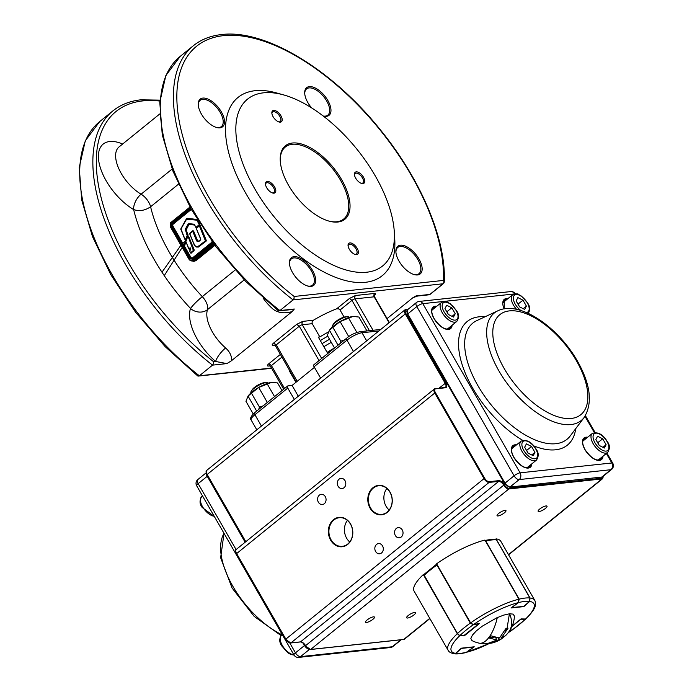 <?xml version="1.0" encoding="UTF-8"?>
<svg xmlns="http://www.w3.org/2000/svg" width="692" height="692" viewBox="0 0 692 692"><rect width="100%" height="100%" fill="white"/><g stroke="black" fill="none" stroke-linecap="round" stroke-linejoin="round"><path stroke-width="1.04" d="M329.401 330.205L340.083 321.555C334.963 324.617 331.407 327.498 329.418 330.214A15.838 4.204 150.1 0 0 329.383 330.257L327.325 335.438L334.556 348.015M329.418 330.214L338.033 345.196M340.101 343.526L340.801 341.156L344.434 340.014M332.861 327.333L340.801 341.156M340.092 321.572L353.128 316.417A15.838 4.204 150.1 0 0 340.092 321.572L348.759 336.649M348.673 318.156L356.605 331.952M353.128 316.417L353.534 316.382A15.838 4.204 150.1 0 0 353.128 316.417L358.932 317.048L366.872 330.845M332.368 327.039L332.281 326.883A9.731 2.586 -29.9 0 1 332.688 325.231L333.812 323.562A7.673 2.033 -29.9 0 1 335.966 321.399A7.673 2.033 -29.9 0 1 345.498 316.841L347.505 316.702A9.731 2.586 -29.9 0 1 349.149 317.187L349.235 317.334M332.688 325.231A9.731 2.586 -29.9 0 1 335.412 322.489A9.731 2.586 -29.9 0 1 347.505 316.702M258.721 387.459L271.757 382.313A15.838 4.204 150.1 0 0 258.721 387.459C253.592 390.513 250.037 393.393 248.047 396.101A15.838 4.204 150.1 0 0 248.013 396.153L245.954 401.334L253.237 413.989M258.73 409.422L259.431 407.043L251.49 393.229L248.03 396.092L256.671 411.091M259.431 407.043L263.081 405.901M251.49 393.229L258.713 387.442L267.346 402.45M267.302 384.043L274.534 396.62M271.757 382.313L272.146 382.278A15.838 4.204 150.1 0 0 271.757 382.313L277.561 382.944L281.973 390.599M250.997 392.926L250.911 392.771A9.731 2.586 -29.9 0 1 251.317 391.118L252.442 389.449A7.673 2.033 -29.9 0 1 254.595 387.286A7.673 2.033 -29.9 0 1 264.128 382.728L266.135 382.598A9.731 2.586 -29.9 0 1 267.778 383.074L267.865 383.23M251.317 391.118A9.731 2.586 -29.9 0 1 254.042 388.376A9.731 2.586 -29.9 0 1 266.135 382.598M446.833 329.193A12.197 6.072 51 0 0 447.906 328.631L456.781 321.443A12.197 6.072 -129 0 1 442.266 312.706A12.197 6.072 -129 0 1 441.427 302.49L432.552 309.679A12.197 6.072 51 0 0 431.782 310.604M446.695 305.258L451.824 307.845L455.224 313.753L453.485 317.074L448.355 314.488L444.956 308.58L446.695 305.258M446.798 311.789L451.824 307.845M448.451 314.54L446.894 311.841M452.032 316.339L455.224 313.753M511.492 449.229A12.197 6.072 -129 0 1 512.262 448.304L521.145 441.115A12.197 6.072 51 0 0 521.976 451.322A12.197 6.072 51 0 0 536.49 460.068L527.615 467.256A12.197 6.072 -129 0 1 526.551 467.818M533.203 455.699L534.942 452.378L531.543 446.47L526.404 443.883L524.666 447.205L528.065 453.113L533.203 455.699M531.741 454.964L534.942 452.378M528.16 453.165L526.612 450.457L531.543 446.47M502.954 302.949A12.197 6.072 -129 0 1 503.724 302.023L512.599 294.835A12.197 6.072 51 0 0 513.429 305.042A12.197 6.072 51 0 0 516.664 309.411M517.867 297.603L516.128 300.925L519.528 306.833L524.657 309.419L526.396 306.098L522.996 300.19L517.867 297.603M523.204 308.684L526.396 306.098M517.971 304.134L522.996 300.19M518.066 304.177L519.623 306.885M597.724 460.163A12.197 6.072 51 0 0 598.788 459.6L607.663 452.412A12.197 6.072 -129 0 1 593.148 443.667A12.197 6.072 -129 0 1 592.317 433.452L583.434 440.648A12.197 6.072 51 0 0 582.664 441.574M604.375 448.044L599.237 445.458L595.838 439.55L597.577 436.228L602.715 438.815L606.114 444.722L604.375 448.044M597.689 442.759L602.715 438.815M599.333 445.51L597.784 442.802M602.914 447.309L606.114 444.722M509.528 613.795A29.211 19.696 35.8 0 1 508.957 631.692A29.211 29.211 0 0 0 514.45 616.131L513.127 614.098L509.398 613.813L507.098 628.224L505.99 628.397L499.468 638.024L490.913 635.801L488.448 637.79L494.304 637.168M509.398 613.813L503.715 615.11L496.735 617.844L482.212 626.208L476.364 630.862L472.42 635.109L470.837 638.448L471.935 640.576A29.211 29.211 0 0 0 487.843 643.69M479.158 643.153A29.211 12.378 102.1 0 0 488.587 637.86L497.003 640.022L495.567 637.522M503.517 637.116L501.968 638.56L491.605 643.11L487.073 643.716L497.003 640.022M497.288 617.593A29.211 12.378 102.1 0 1 489.028 637.289L488.448 637.79M488.016 643.672L487.073 643.716M495.861 638.041L496.294 637.695M504.935 630.689L508.04 628.18L501.518 637.799L505.247 635.905A29.211 29.211 0 0 0 508.957 631.692M507.098 628.224L508.04 628.18M499.053 639.797L497.998 637.955M501.518 637.799L500.844 636.631M473.172 624.642L470.344 623.111L436.929 565.009L437.05 563.911M459.367 635.351L457.403 633.673L459.367 635.36M457.412 633.612L424.066 575M437.223 564.845L436.929 565.009A50.006 13.278 150.1 0 0 429.992 570.269A50.006 13.278 150.1 0 0 424.084 575.415L423.988 574.412L436.877 563.971M424.049 575.606L457.49 633.517L459.722 635.576L464.237 635.87L459.687 635.766A47.566 12.629 150.1 0 0 455.596 653.352L454.523 653.793C454.384 653.724 456.91 654.589 465.932 652.582L466.789 652.149M529.605 601.253L529.89 597.983L496.484 539.881L495.057 539.544M484.72 540.513L490.801 539.414L495.714 539.345L496.484 539.881A50.006 13.278 150.1 0 0 491.752 539.959A50.006 13.278 150.1 0 0 485.784 541.032L519.19 599.134L518.403 602.49M524.052 606.235L529.553 601.348L529.89 597.983A50.006 13.278 -29.9 0 0 525.159 598.061A50.006 13.278 -29.9 0 0 519.19 599.134L518.965 599.22M509.874 630.351L512.218 629.876A47.566 12.629 150.1 0 0 525.297 619.279L520.929 619.184L511.985 626.416M511.924 629.936L509.84 630.395M448.113 650.272L414.119 591.158A50.006 13.278 -29.9 0 1 423.305 574.576L457.3 633.699A50.006 13.278 -29.9 0 0 448.113 650.272C448.814 651.951 450.89 653.118 454.341 653.767L455.596 653.352L461.374 648.179L474.245 646.795L467.057 652.123A47.566 12.629 150.1 0 0 489.305 643.482M508.326 632.531A47.566 12.629 150.1 0 0 511.821 630.153L509.727 630.576M512.115 626.122L521.024 618.908L525.583 619.011A47.566 12.629 150.1 0 0 529.665 601.417L523.887 606.59L511.025 607.974L518.204 602.654A47.566 12.629 150.1 0 0 473.449 624.616L479.694 623.354L464.237 635.87M457.3 633.699L459.687 635.766M423.305 574.576L423.859 574.594M473.449 624.616L470.612 622.912A50.006 13.278 -29.9 0 1 518.948 599.194L484.954 540.071A50.006 13.278 -29.9 0 0 436.617 563.798L470.612 622.912M518.948 599.194L518.204 602.654M529.665 601.417L530.037 598A50.006 13.278 -29.9 0 1 534.804 600.422L500.809 541.3A50.006 13.278 -29.9 0 0 496.043 538.878L530.037 598M495.541 539.327L496.043 538.878M534.804 600.422C535.98 603.562 537.684 606.953 525.937 618.89L525.583 619.011M511.821 630.153L512.391 629.841M489.573 643.456L467.057 652.123M414.525 612.437A5.121 1.358 150.1 0 0 409.232 614.781A5.121 1.358 150.1 0 0 406.628 617.783A5.121 1.358 150.1 0 0 407.623 618.025A5.121 1.358 150.1 0 0 412.916 615.681A5.121 1.358 150.1 0 0 415.511 612.679A5.121 1.358 150.1 0 0 414.525 612.437M373.464 616.849A5.121 1.358 150.1 0 0 368.17 619.193A5.121 1.358 150.1 0 0 365.566 622.203A5.121 1.358 150.1 0 0 366.561 622.445A5.121 1.358 150.1 0 0 371.855 620.101A5.121 1.358 150.1 0 0 374.45 617.091A5.121 1.358 150.1 0 0 373.464 616.849M546.031 505.938A5.121 1.358 150.1 0 0 540.729 508.283A5.121 1.358 150.1 0 0 538.134 511.284A5.121 1.358 150.1 0 0 539.12 511.526A5.121 1.358 150.1 0 0 544.422 509.182A5.121 1.358 150.1 0 0 547.017 506.181A5.121 1.358 150.1 0 0 546.031 505.938M504.97 510.359A5.121 1.358 150.1 0 0 499.667 512.703A5.121 1.358 150.1 0 0 497.072 515.704A5.121 1.358 150.1 0 0 498.058 515.947A5.121 1.358 150.1 0 0 503.361 513.602A5.121 1.358 150.1 0 0 505.956 510.601A5.121 1.358 150.1 0 0 504.97 510.359M390.21 492.669L391.291 495.187M402.251 529.916A5.121 4.23 -96.1 0 0 398.246 527.615A5.121 4.23 -96.1 0 0 395.34 535.504A5.121 4.23 -96.1 0 0 399.345 537.805A5.121 4.23 -96.1 0 0 402.251 529.916M382.52 545.893A5.121 4.23 -96.1 0 0 378.524 543.592A5.121 4.23 -96.1 0 0 375.618 551.481A5.121 4.23 -96.1 0 0 379.614 553.782A5.121 4.23 -96.1 0 0 382.52 545.893M345.014 480.655A5.121 4.23 -96.1 0 0 341.009 478.362A5.121 4.23 -96.1 0 0 338.103 486.251A5.121 4.23 -96.1 0 0 342.108 488.543A5.121 4.23 -96.1 0 0 345.014 480.655M325.283 496.631A5.121 4.23 -96.1 0 0 321.287 494.33A5.121 4.23 -96.1 0 0 318.381 502.219A5.121 4.23 -96.1 0 0 322.377 504.52A5.121 4.23 -96.1 0 0 325.283 496.631M386.863 488.448A14.394 11.876 -96.1 0 0 386.084 506.259A14.394 11.876 -96.1 0 0 389.181 510.021M389.959 492.22A14.394 11.876 -96.1 0 0 378.723 485.758A14.394 11.876 -96.1 0 0 370.566 507.928A14.394 11.876 -96.1 0 0 381.802 514.381A14.394 11.876 -96.1 0 0 387.174 512.097A14.394 11.876 -96.1 0 0 389.959 492.22M347.41 520.393A14.394 11.876 -96.1 0 0 346.631 538.203A14.394 11.876 -96.1 0 0 349.728 541.974M350.507 524.164A14.394 11.876 -96.1 0 0 339.27 517.711A14.394 11.876 -96.1 0 0 331.113 539.872A14.394 11.876 -96.1 0 0 342.35 546.325A14.394 11.876 -96.1 0 0 347.73 544.05A14.394 11.876 -96.1 0 0 350.507 524.164M330.62 540.115A14.792 12.205 83.9 0 1 333.483 519.683A14.792 12.205 83.9 0 1 350.55 523.974A14.792 12.205 83.9 0 1 347.695 544.405A14.792 12.205 83.9 0 1 330.62 540.115M390.003 492.021A14.792 12.205 83.9 0 1 387.148 512.452A14.792 12.205 83.9 0 1 370.073 508.162A14.792 12.205 83.9 0 1 372.936 487.739A14.792 12.205 83.9 0 1 390.003 492.021M327.126 352.366A35.923 9.541 -29.9 0 1 334.521 347.955M329.383 352.211L327.515 353.058M331.286 342.324A47.073 12.499 150.1 0 0 323.873 346.709M329.53 339.27A47.073 12.499 150.1 0 0 322.109 343.656A47.073 12.499 -29.9 0 1 329.53 339.27M320.353 340.594A47.073 12.499 -29.9 0 1 327.774 336.208M328.527 220.973A46.347 23.078 51 0 0 336.779 221.76A46.347 23.078 51 0 0 343.673 219.044A46.347 23.078 51 0 0 336.745 174.254A46.347 23.078 51 0 0 292.232 144.291A46.347 23.078 51 0 0 285.338 147.007A46.347 23.078 51 0 0 280.303 161.426M418.997 258.998A17.793 8.858 -129 0 1 414.223 274.594A17.793 8.858 -129 0 1 399.024 261.143A17.793 8.858 -129 0 1 395.893 251.957A17.793 8.858 -129 0 1 400.46 245.202A17.793 8.858 -129 0 1 418.997 258.998M413.773 274.456A16.876 8.399 51 0 0 419.006 273.686A16.876 8.399 51 0 0 417.856 259.552A16.876 8.399 51 0 0 400.279 246.473A16.876 8.399 51 0 0 397.77 247.459A16.876 8.399 51 0 0 395.928 252.424M357.159 248.35A7.015 3.495 -129 0 1 355.281 254.509A7.015 3.495 -129 0 1 349.287 249.198A7.015 3.495 -129 0 1 348.05 245.573A7.015 3.495 -129 0 1 349.849 242.909A7.015 3.495 -129 0 1 357.159 248.35M354.806 254.345A6.098 3.036 51 0 0 356.441 254.016A6.098 3.036 51 0 0 356.025 248.912A6.098 3.036 51 0 0 349.668 244.181A6.098 3.036 51 0 0 348.768 244.535A6.098 3.036 51 0 0 348.102 246.067M294.005 256.654A17.793 8.858 -129 0 1 312.533 270.451A17.793 8.858 -129 0 1 311.106 286.393A17.793 8.858 -129 0 1 307.767 286.047A17.793 8.858 -129 0 1 289.429 263.41A17.793 8.858 -129 0 1 294.005 256.654M307.309 285.908A16.876 8.399 51 0 0 310.042 286.125A16.876 8.399 51 0 0 312.55 285.139A16.876 8.399 51 0 0 310.025 268.833A16.876 8.399 51 0 0 293.823 257.926A16.876 8.399 51 0 0 291.315 258.912A16.876 8.399 51 0 0 289.472 263.877M272.224 192.878A6.098 3.036 51 0 0 273.859 192.549A6.098 3.036 51 0 0 273.444 187.445A6.098 3.036 51 0 0 267.095 182.714A6.098 3.036 51 0 0 266.186 183.069A6.098 3.036 51 0 0 265.52 184.6M266.705 187.731A7.015 3.495 -129 0 1 265.469 184.107A7.015 3.495 -129 0 1 267.268 181.442A7.015 3.495 -129 0 1 274.577 186.883A7.015 3.495 -129 0 1 272.7 193.033A7.015 3.495 -129 0 1 266.705 187.731M221.362 111.888A17.793 8.858 -129 0 1 216.587 127.484A17.793 8.858 -129 0 1 201.389 114.033A17.793 8.858 -129 0 1 198.249 104.838A17.793 8.858 -129 0 1 202.825 98.091A17.793 8.858 -129 0 1 221.362 111.888M216.129 127.345A16.876 8.399 51 0 0 221.371 126.575A16.876 8.399 51 0 0 220.22 112.441A16.876 8.399 51 0 0 202.644 99.363A16.876 8.399 51 0 0 200.135 100.349A16.876 8.399 51 0 0 198.293 105.314M292.413 143.019A47.264 23.537 -129 0 1 341.649 179.669A47.264 23.537 -129 0 1 337.843 222.028A47.264 23.537 -129 0 1 328.968 221.103A47.264 23.537 -129 0 1 280.269 160.959A47.264 23.537 -129 0 1 292.413 143.019M278.617 121.844A6.098 3.036 51 0 0 280.243 121.507A6.098 3.036 51 0 0 279.827 116.403A6.098 3.036 51 0 0 273.478 111.671A6.098 3.036 51 0 0 272.57 112.035A6.098 3.036 51 0 0 271.904 113.557M273.089 116.689A7.015 3.495 -129 0 1 271.852 113.064A7.015 3.495 -129 0 1 273.651 110.4A7.015 3.495 -129 0 1 280.961 115.841A7.015 3.495 -129 0 1 279.084 122A7.015 3.495 -129 0 1 273.089 116.689M363.542 177.316A7.015 3.495 -129 0 1 361.665 183.466A7.015 3.495 -129 0 1 355.671 178.164A7.015 3.495 -129 0 1 354.434 174.531A7.015 3.495 -129 0 1 356.233 171.867A7.015 3.495 -129 0 1 363.542 177.316M361.189 183.311A6.098 3.036 51 0 0 362.824 182.982A6.098 3.036 51 0 0 362.409 177.87A6.098 3.036 51 0 0 356.06 173.147A6.098 3.036 51 0 0 355.152 173.502A6.098 3.036 51 0 0 354.486 175.024M311.625 107.891A17.793 8.858 -129 0 1 304.714 93.385A17.793 8.858 -129 0 1 309.281 86.638A17.793 8.858 -129 0 1 327.818 100.435A17.793 8.858 -129 0 1 326.382 116.377A17.793 8.858 -129 0 1 323.346 116.109M323.233 116.022A16.876 8.399 51 0 0 325.318 116.109A16.876 8.399 51 0 0 327.835 115.123A16.876 8.399 51 0 0 325.309 98.818A16.876 8.399 51 0 0 309.108 87.91A16.876 8.399 51 0 0 306.591 88.896A16.876 8.399 51 0 0 304.748 93.861M198.959 224.917L199.391 224.813L196.831 220.186L186.503 219.156L180.984 228.957L185.266 240.012L187.16 235.617L185.266 229.26L188.077 224.13L188.89 223.663L194.167 224.208L195.983 227.339L198.959 224.917M188.025 236.318L193.777 250.236L193.362 250.374L193.829 250.227L188.233 236.456L188.639 236.301L194.244 250.08L191.139 253.229L190.369 252.917M189.703 233.766L193.388 242.529C194.703 246.594 196.779 247.528 199.599 245.331L205.809 240.557L205.377 240.669L199.365 225.912L196.381 228.325M194.867 225.056L188.933 224.45L186.096 230.047L188.034 234.813L187.947 236.084L188.639 236.301M196.312 228.585L195.871 227.495M189.72 233.922L189.893 233.092L192.834 230.713L193.587 230.972L197.021 239.38C197.531 241.067 198.336 241.447 199.443 240.513L200.741 239.467M198.613 221.613L206.259 240.383L206.104 241.145L198.353 247.07L196.139 247.001L194.08 244.458M180.906 229.64L180.958 228.542L186.468 218.741L187.29 218.291L197.315 219.52M185.837 241.776L186.053 240.479L185.196 240.185M189.868 251.68L190.473 248.454L189.513 249.232L188.743 248.912M214.096 244.276L213.084 244.38L193.353 260.356A3.659 3.019 83.9 0 1 191.987 260.936L195.239 260.157L214.382 244.657M196.294 228.421L200.818 239.242L199.339 241.084C197.912 242.235 196.848 241.767 196.147 239.683L192.713 231.292L193.172 231.119L197.064 240.608L197.903 241.456L199.14 240.98M190.032 247.745L189.132 248.99L190.032 247.745L190.646 248.203M190.663 248.333L189.911 251.205L190.326 252.848L194.08 250.85M187.757 236.603L185.785 241.188L187.757 236.491L185.897 241.569L188.7 248.852L190.412 247.995L190.473 248.454M190.758 252.987L193.362 250.374L187.947 236.084M194.288 224.502L188.475 224.294L185.664 229.424L187.567 235.747L185.724 240.15L185.266 240.012M186.503 219.156L187.29 218.291M186.459 218.949L197.082 219.848L187.1 218.62M199.305 225.16L195.888 227.434M199.599 245.331L205.775 240.903L197.289 246.983L195.023 245.885L193.388 242.529M196.338 227.919L199.832 225.229M187.835 236.283L185.776 240.141L187.627 234.96L185.724 229.424L189.115 223.957M199.4 225.618L200.23 225.583M192.921 230.946L189.764 233.68L193.12 231.128L196.563 239.536L196.147 239.683M295.934 382.33L289.195 370.618L289.541 370.341M289.195 370.618A48.786 12.958 150.1 0 0 289.931 371.024M327.774 353.508L318.337 337.09L319.842 336.935A46.347 12.309 -29.9 0 1 328.449 331.978M344.097 317.092L340.04 310.025L338.578 308.814L336.675 308.805A46.347 12.309 -29.9 0 0 313.381 320.24L312.066 321.832L312.222 323.683L319.842 336.935M271.48 368.032L199.374 375.791L212.522 365.142L226.907 363.594L231.37 360.809L292.197 311.547L294.299 309.013L290.874 309.67M412.882 297.724L417.648 296.029L416.065 295.917L412.882 297.724L387.07 318.571M294.299 309.013L279.914 310.561L293.071 299.913L443.001 283.781L429.853 294.429L416.065 295.917M294.325 399.44L287.786 388.074A2.439 1.211 -129 0 1 287.353 386.586A2.439 1.211 -129 0 1 287.621 386.032A2.439 1.211 -129 0 1 287.984 385.885L292.085 385.444L314.419 367.357M231.37 360.8C232.01 356.406 230.099 352.124 225.627 347.955A12.197 3.668 -49.4 0 0 215.644 361.483L226.907 363.594M122.622 144.031A43.907 21.867 51 0 0 98.489 154.117A43.907 21.867 51 0 0 133.651 209.572C137.518 225.722 144.42 242.477 154.368 259.837C164.385 277.198 176.434 293.399 190.508 308.45A43.907 21.867 51 0 0 194.625 334.167A43.907 21.867 51 0 0 215.644 361.483L213.594 361.708L213.517 363.585L212.522 365.142A182.939 91.102 51 0 1 112.874 110.91L99.726 121.558A182.939 91.102 -129 0 0 199.374 375.791L197.713 375.938L165.059 346.545L135.459 312.057L110.746 274.594L92.451 236.482L81.717 200.057L79.243 167.516L85.298 140.761L99.726 121.558M443.451 283.547A2.439 1.211 -129 0 1 443.364 283.642A2.439 1.211 -129 0 1 443.001 283.781A2.439 2.015 -96.1 0 0 443.468 280.416L294.135 296.479L294.065 298.356L293.071 299.913A182.939 91.102 51 0 1 193.423 45.681L180.266 56.329A182.939 91.102 -129 0 0 279.914 310.561L278.262 310.708L245.608 281.324L216.008 246.828L191.286 209.365L172.991 171.253L162.265 134.836L159.791 102.286L165.846 75.54L180.266 56.329M263.012 297.975A31.711 15.795 51 0 0 273.297 309.35C278.392 313.018 284.689 313.753 292.197 311.547M298.287 396.231L292.085 385.444M314.28 364.589A2.439 1.211 51 0 0 313.917 364.727A2.439 1.211 51 0 0 313.658 365.29A2.439 1.211 51 0 0 314.082 366.777L320.621 378.143M294.135 296.479A180.5 89.882 -129 0 1 182.61 135.952A180.5 89.882 -129 0 1 223.153 35.69A180.5 89.882 -129 0 1 367.789 115.599A180.5 89.882 -129 0 1 443.468 280.416A2.439 1.834 2.2 0 1 444.264 281.834A2.439 2.439 0 0 1 443.364 283.642L430.208 294.29A2.439 1.211 51 0 0 430.303 294.204M283.677 94.925L276.601 92.944A114.638 57.09 51 0 0 255.097 90.704A114.638 57.09 51 0 0 245.868 193.44A114.638 57.09 51 0 0 365.29 282.327A114.638 57.09 51 0 0 394.734 238.818L394.267 231.491A107.321 53.448 51 0 0 283.677 94.925A107.321 53.448 51 0 0 263.548 92.823A107.321 53.448 51 0 0 254.898 189.002A107.321 53.448 51 0 0 366.699 272.224A107.321 53.448 51 0 0 394.267 231.491M290.899 309.67L278.591 310.89M271.636 368.3L198.042 376.111M214.883 245.331L195.983 260.642L193.864 261.377L192.108 260.927M281.073 635.567L254.198 616.408L232.045 587.966L220.636 557.709L224.026 533.342A69.122 34.418 51 0 0 232.91 586.384A69.122 34.418 51 0 0 281.99 634.78M236.093 549.595L198.163 483.639L207.228 476.304L245.141 542.234M303.234 643.266L304.523 645.506L295.458 652.841L289.74 642.894M400.841 639.806L392.243 646.76L300.544 656.63L309.445 649.416M198.163 483.639A4.879 2.431 -129 0 1 197.834 479.556A4.879 4.879 0 0 0 196.675 485.775A4.879 1.297 -29.9 0 1 198.163 483.639M206.372 473.363A4.879 2.431 51 0 0 207.228 476.304L207.712 475.966M298.719 657.4A4.879 4.031 83.9 0 0 300.544 656.63A4.879 2.431 -129 0 1 295.458 652.841A4.879 1.297 -29.9 0 0 293.97 654.978A4.879 4.879 0 0 0 298.719 657.4L390.426 647.539A4.879 4.879 0 0 0 392.969 646.475A4.879 2.431 -129 0 1 392.243 646.76A4.879 4.031 83.9 0 1 390.426 647.539M304.982 645.195L304.523 645.506A4.879 2.431 51 0 0 308.995 649.26M214.191 516.241A12.197 6.072 -129 0 1 202.592 506.786A12.197 6.072 -129 0 1 201.761 496.571C199.365 500.394 199.486 504.01 202.15 507.426L214.338 516.509M282.241 634.581L281.48 635.195A12.197 6.072 51 0 0 282.31 645.411A12.197 6.072 51 0 0 293.901 654.866M456.114 310.518A10.735 5.346 51 0 0 444.93 302.196A10.735 5.346 51 0 0 444.065 311.815A10.735 5.346 51 0 0 455.249 320.137A10.735 5.346 51 0 0 456.114 310.518M535.824 449.143A10.735 5.346 -129 0 1 534.959 458.761A10.735 5.346 -129 0 1 523.783 450.44A10.735 5.346 -129 0 1 524.648 440.821A10.735 5.346 -129 0 1 535.824 449.143M520.981 310.552A10.735 5.346 -129 0 1 515.237 304.16A10.735 5.346 -129 0 1 516.102 294.541A10.735 5.346 -129 0 1 527.287 302.862A10.735 5.346 -129 0 1 526.266 312.49M594.956 442.785A10.735 5.346 51 0 0 606.131 451.106A10.735 5.346 51 0 0 606.996 441.487A10.735 5.346 51 0 0 595.821 433.166A10.735 5.346 51 0 0 594.956 442.785M423.988 574.412L423.988 575.58L457.49 633.517A50.006 13.278 -29.9 0 1 463.398 628.371A50.006 13.278 -29.9 0 1 470.344 623.111L470.629 622.947M473.043 624.902A47.566 12.629 150.1 0 0 459.964 635.498L464.341 635.593L479.046 623.682L473.043 624.902M479.167 623.475L463.856 635.585M529.458 601.391A47.566 12.629 150.1 0 0 518.567 602.559L511.665 607.68L523.905 606.365L529.458 601.391M496.527 539.959L529.934 598.061M523.524 606.4L511.509 607.619M455.803 653.386A47.566 12.629 150.1 0 0 466.702 652.21L473.605 647.098L461.365 648.413L455.803 653.386M603.225 476.208L602.637 478.656A4.879 2.431 -129 0 1 601.919 478.942L508.845 488.959L310.673 649.442L403.739 639.425A4.879 2.431 51 0 0 404.465 639.14L403.54 639.512A0.536 0.441 -96.1 0 0 403.739 639.425L429.758 618.354M407.752 309.558L406.308 309.713A4.342 2.163 51 0 0 405.962 313.606L445.812 382.918A5.415 2.699 -129 0 1 445.38 387.771L435.796 388.8A4.342 2.163 51 0 0 435.45 392.693L484.685 478.31A4.342 2.163 51 0 0 489.201 481.675L498.785 480.646A5.415 2.699 -129 0 1 504.425 484.841A4.342 2.163 51 0 0 508.949 488.206L602.023 478.198A0.536 0.441 -96.1 0 1 601.919 478.942L508.464 554.621M309.48 649.252A4.342 2.163 -129 0 1 305.527 645.921L305.587 645.653A4.879 2.431 51 0 0 310.673 649.442A0.536 0.441 -96.1 0 1 310.466 649.52L305.423 645.896C303.399 643.127 301.695 641.813 300.302 641.96A0.536 0.441 -96.1 0 0 300.51 641.873A4.879 2.431 -129 0 1 305.587 645.653L503.759 485.17A4.879 2.431 51 0 0 498.681 481.39L300.51 641.873L290.925 642.903A4.879 2.431 51 0 1 285.848 639.123L285.787 639.382A4.342 2.163 -129 0 0 289.74 642.721M305.457 645.792A5.415 2.699 51 0 0 301.176 641.908M285.709 639.252L236.448 553.738C235.349 550.953 235.297 549.509 236.275 549.413A4.879 2.431 51 0 0 236.612 553.496L285.848 639.123L484.019 478.639L434.784 393.013L236.448 553.738L285.684 639.356L290.727 642.989A0.536 0.441 -96.1 0 0 290.925 642.903L489.097 482.419A4.879 2.431 -129 0 1 484.019 478.639L484.685 478.31M236.474 553.635A4.342 2.163 -129 0 1 235.782 551.264M245.669 541.81L206.96 474.651C205.861 471.866 205.809 470.422 206.787 470.326A4.879 2.431 51 0 0 207.124 474.418L245.807 541.698M206.986 474.548A4.342 2.163 -129 0 1 206.294 472.178M602.023 478.198A4.342 2.163 51 0 0 603.113 476.304M445.094 387.537A4.879 2.431 51 0 0 445.484 387.33A4.879 2.431 51 0 0 445.146 383.247L405.296 313.934L206.96 474.651L245.608 541.862M405.962 313.606L405.296 313.934A4.879 2.431 -129 0 1 404.958 309.843A4.879 2.431 -129 0 1 405.685 309.558L406.308 309.713L405.685 309.558M445.812 382.918L439.074 388.16M435.45 392.693L434.784 393.013A4.879 2.431 -129 0 1 434.446 388.93A4.879 2.431 -129 0 1 435.173 388.644L435.796 388.8L435.173 388.644M498.785 480.646A0.536 0.441 -96.1 0 1 498.681 481.39L489.097 482.419A0.536 0.441 -96.1 0 0 489.201 481.675M508.949 488.206A0.536 0.441 -96.1 0 1 508.845 488.959A4.879 2.431 -129 0 1 503.759 485.17L504.425 484.841M403.324 639.469A0.536 0.441 -96.1 0 0 403.54 639.512L310.466 649.52A0.536 0.441 -96.1 0 1 310.172 649.433M300.094 641.917A0.536 0.441 -96.1 0 0 300.302 641.96L290.727 642.989A0.536 0.441 -96.1 0 1 290.424 642.894M445.38 387.771A0.536 0.441 -96.1 0 0 444.757 387.615M513.922 446.954A12.932 6.436 51 0 0 511.803 447.733M528.082 467.827A12.932 6.436 51 0 0 529.276 465.915M505.385 300.674A12.932 6.436 51 0 0 503.266 301.452M432.664 308.104A13.416 6.678 -129 0 1 435.043 307.655M434.213 308.329L432.093 309.108M452.127 325.205A13.901 6.92 -129 0 1 445.19 328.925A13.901 6.92 -129 0 1 434.074 318.666A13.901 6.92 -129 0 1 436.782 306.253M436.029 306.859A13.416 6.678 51 0 0 433.097 307.663C431.012 309.575 431.367 313.251 434.161 318.683C440.198 327.186 445.475 330.465 449.99 328.518A13.416 6.678 51 0 0 451.383 325.82M503.837 300.449A13.416 6.678 -129 0 1 506.215 299.999M583.546 439.065A13.416 6.678 -129 0 1 585.925 438.624M585.095 439.299L582.975 440.077M603.017 456.175A13.901 6.92 -129 0 1 596.072 459.895A13.901 6.92 -129 0 1 584.956 449.627A13.901 6.92 -129 0 1 587.664 437.223M586.92 437.828A13.416 6.678 51 0 0 583.987 438.633C581.903 440.545 582.257 444.212 585.051 449.653C591.08 458.156 596.357 461.434 600.872 459.479A13.416 6.678 51 0 0 602.265 456.781M512.374 446.729A13.416 6.678 -129 0 1 514.762 446.279M531.845 463.83A13.901 6.92 -129 0 1 524.899 467.55A13.901 6.92 -129 0 1 513.784 457.282A13.901 6.92 -129 0 1 516.491 444.878M515.748 445.484A13.416 6.678 51 0 0 512.815 446.288C510.731 448.2 511.085 451.876 513.879 457.308C519.908 465.811 525.185 469.089 529.7 467.143A13.416 6.678 51 0 0 531.093 464.436M522.676 440.32A79.554 39.617 -129 0 1 472.671 388.108A79.554 39.617 -129 0 1 485.109 316.746M497.851 310.803L476.762 320.638A74.788 37.247 51 0 0 477.947 385.721A74.788 37.247 51 0 0 570.182 435.995L584.195 417.423C592.862 403.168 590.587 384.371 577.379 361.016C558.167 327.039 519.502 300.12 497.851 310.803A69.122 34.418 51 0 0 498.941 370.947A69.122 34.418 51 0 0 584.195 417.423M507.201 299.203A13.416 6.678 51 0 0 504.269 300.008L504.243 308.874M504.217 368.559A64.356 32.048 51 0 0 571.255 418.452A64.356 32.048 51 0 0 576.436 360.783A64.356 32.048 51 0 0 509.398 310.89A64.356 32.048 51 0 0 504.217 368.559M504.165 308.892A13.901 6.92 -129 0 1 507.954 298.598M575.727 428.651A79.554 39.617 -129 0 1 533.74 445.864M514.614 293.936L422.812 303.641L520.107 472.844L611.814 462.974L606.348 453.476M594.324 432.561L584.982 416.307M515.306 293.858A4.879 1.297 150.1 0 0 514.519 293.771A4.879 4.031 -96.1 0 0 510.705 291.583L419.006 301.452A4.879 4.031 -96.1 0 1 422.812 303.641A4.879 1.297 150.1 0 0 416.792 306.599L407.726 313.934L505.022 483.137L514.087 475.802L416.792 306.599A4.879 2.431 -129 0 1 416.454 302.508L407.398 309.852A4.879 2.431 51 0 0 407.726 313.934L407.363 314.453L504.658 483.656L509.658 487.107L601.806 477.056L610.872 469.712L519.164 479.582L510.108 486.917A4.879 2.431 51 0 1 505.022 483.137L504.892 483.717M599.255 460.163L600.448 458.26M601.279 457.585A13.416 6.678 -129 0 1 600.353 459.817M530.107 465.24A13.416 6.678 -129 0 1 529.181 467.481M448.364 329.202L449.566 327.29M450.397 326.615A13.416 6.678 -129 0 1 449.471 328.856M519.164 479.582A4.879 2.431 -129 0 1 514.087 475.802A4.879 1.297 150.1 0 1 520.107 472.844A4.879 4.031 -96.1 0 1 519.164 479.582M509.658 487.107L601.806 477.056A4.879 2.431 51 0 0 602.533 476.771L611.598 469.427A4.879 2.431 -129 0 1 610.872 469.712A4.879 4.031 -96.1 0 0 611.814 462.974A4.879 1.297 150.1 0 1 612.757 463.207L606.901 453.026M407.597 314.514L407.398 309.852M193.786 250.262L190.386 252.865M191.321 209.425L173.372 223.966A1.695 1.401 -96.1 0 0 173.043 226.31L190.802 257.19A1.695 1.401 -96.1 0 0 192.765 257.683L211.501 242.511A1.695 1.401 -96.1 0 0 211.994 241.776M191.857 258.479A2.197 1.817 83.9 0 1 190.188 257.493L172.386 226.613L190.101 257.502A2.197 1.817 -96.1 0 0 192.514 258.228M190.802 257.19L189.487 257.805L171.728 226.924A2.69 2.223 83.9 0 1 172.247 223.205L190.672 208.275M213.69 243.722A3.659 3.019 83.9 0 1 213.084 244.38L212.262 243.774A2.872 2.37 -96.1 0 0 212.998 242.78M190.239 207.513L171.313 222.841L171.374 222.132L189.989 207.064M171.374 222.132L171.313 222.841A2.872 2.37 -96.1 0 0 170.76 226.803L189.219 258.912A2.872 2.37 -96.1 0 0 192.54 259.751L212.262 243.774M212.236 241.733A2.69 2.223 83.9 0 1 211.328 243.411L192.592 258.583A2.69 2.223 83.9 0 1 189.487 257.805M190.983 208.828L172.766 223.585A2.197 1.817 -96.1 0 0 172.343 226.621L171.728 226.924M173.043 226.31L172.429 226.613A2.197 1.817 83.9 0 1 172.853 223.577L172.247 223.205M173.372 223.966L172.853 223.577L191.009 208.872M192.592 258.583L211.371 242.961A2.197 1.817 -96.1 0 0 212.107 241.569M191.814 258.488L211.25 243.065M192.54 259.751L195.983 260.642M189.971 207.029L171.261 222.184C170.215 222.487 169.972 224.147 170.517 227.149L188.985 259.258L191.987 260.936A3.659 3.019 83.9 0 1 189.132 259.292L189.132 259.292M193.777 250.236L194.244 250.08M190.447 252.857L191.139 253.229M190.361 252.796L189.868 251.577L190.508 252.874M189.911 251.205L190.568 248.281M188.821 248.861L189.513 249.232M188.734 248.791L185.897 241.569M188.077 224.13L188.933 224.45M185.266 229.26L186.122 229.58M185.222 230.35L186.096 230.047M187.151 235.116L188.034 234.813M187.16 235.617L188.034 235.877M185.309 240.012L185.776 240.141M185.188 240.063L180.906 229.536L185.56 240.323M180.984 228.957L186.407 219.044M196.831 220.186L197.609 220.29L197.272 219.511M197.142 220.445L199.434 224.779L197.765 220.246M195.983 227.339L199.841 224.632M195.94 227.426L196.64 227.737M195.862 227.374L194.167 224.208M193.31 242.581L189.772 233.706M200.317 245.816L197.289 246.983C195.845 247.355 194.504 245.902 193.276 242.632L189.643 233.758L192.679 231.059M198.206 241.473L197.03 240.435L197.021 239.38M199.339 241.084L200.611 239.787M200.741 239.294L196.251 228.464L200.818 239.242M199.521 225.41L196.355 228.066L199.322 225.678M199.772 225.739L205.853 240.531L199.824 225.73M206.104 241.145L206.259 240.383M196.234 227.633L194.314 224.502L188.89 223.663M180.958 229.424L180.889 228.784L180.846 229.528M200.654 240.012L198.18 241.473M184.539 246.309L185.897 241.326M284.594 388.471L271.437 365.584L281.921 357.089M340.04 310.025L351.977 300.354L369.407 330.664M321.659 358.465L302.274 324.747L312.222 323.683M313.381 320.24L302.75 321.382L296.721 324.34L273.712 342.972C271.87 344.573 271.688 345.36 273.158 345.343L274.741 345.17M374.078 295.813C375.912 294.212 376.093 293.425 374.623 293.443L355.463 295.51L349.443 298.468L336.675 308.805M280.372 354.399L268.894 363.689C267.06 365.29 266.878 366.085 268.34 366.059L269.923 365.886M268.894 363.689L271.437 365.584A2.439 0.649 150.1 0 0 270.676 366.483A2.439 0.649 150.1 0 0 270.684 366.656A2.439 0.649 150.1 0 0 270.832 366.751M373.049 330.274L354.996 298.875A2.439 0.649 150.1 0 0 353.543 299.368A2.439 0.649 150.1 0 0 351.977 300.354L349.443 298.468M302.75 321.382L301.928 322.922L302.274 324.747A2.439 0.649 150.1 0 0 300.821 325.24A2.439 0.649 150.1 0 0 299.264 326.226L296.721 324.34M297.205 381.301L276.246 344.867A2.439 0.649 150.1 0 0 275.485 345.766A2.439 0.649 150.1 0 0 275.502 345.931A2.439 0.649 150.1 0 0 275.641 346.035M273.712 342.972L276.246 344.867L299.264 326.226L319.021 360.593M274.663 344.997L273.158 345.343M225.627 347.955A31.711 15.795 -129 0 1 210.454 328.233A31.711 15.795 -129 0 1 207.479 309.653L244.224 279.897M355.463 295.51L354.65 297.05L354.996 298.875L374.156 296.816L373.81 294.982L374.623 293.443M374.64 297.102A2.439 0.649 150.1 0 0 374.623 296.929A2.439 0.649 150.1 0 0 374.156 296.816L389.051 322.723M269.845 365.713L268.34 366.059M254.483 413.21A2.439 1.211 -129 0 1 254.743 412.648C250.954 416.143 249.769 418.608 251.179 420.035A12.197 3.235 -29.9 0 1 251.101 419.188A12.197 3.235 -29.9 0 1 254.907 414.698A2.439 1.211 -129 0 1 254.483 413.21M314.082 366.777L346.96 340.153A2.439 1.211 -129 0 1 346.536 338.665A2.439 1.211 -129 0 1 346.796 338.103L313.917 364.727M353.5 351.519L346.96 340.153A12.197 3.235 -29.9 0 1 354.78 335.231A12.197 3.235 -29.9 0 1 362.02 332.757A2.439 2.015 -96.1 0 0 360.117 331.667C354.52 333.016 350.083 335.17 346.796 338.103M366.673 340.845L362.02 332.757L378.913 330.94M261.446 426.064L254.907 414.698L287.786 388.074M213.594 361.708A180.5 89.882 -129 0 1 102.061 201.182A180.5 89.882 -129 0 1 142.604 100.92A180.5 89.882 -129 0 1 159.869 101.049M429.853 294.429A2.439 1.211 51 0 0 430.208 294.29A2.439 2.439 0 0 1 428.936 294.818A2.439 2.015 -96.1 0 0 429.853 294.429M206.796 303.572A12.197 6.072 -129 0 1 207.479 309.653A12.197 10.069 18.3 0 1 190.508 308.45C193.155 304.921 197.082 300.985 202.289 296.643A12.197 6.072 -129 0 1 206.796 303.572M235.107 270.062L202.289 296.643A121.956 60.732 -129 0 1 169.428 252.45A121.956 60.732 -129 0 1 150.596 206.752C145.086 210.567 139.438 211.51 133.651 209.572A12.197 6.306 120.7 0 1 141.09 194.201A31.711 15.795 -129 0 1 115.685 154.143A31.711 15.795 -129 0 1 119.093 146.886L159.731 113.981M172.144 169.047L141.09 194.201A12.197 6.072 -129 0 1 147.076 199.711A12.197 6.072 -129 0 1 150.596 206.752L178.441 184.202M212.037 241.465L211.328 243.411M206.207 472.774L197.834 479.556M401.265 639.754L392.969 646.475M196.675 485.775L293.97 654.978M202.522 495.956L201.761 496.571M294.057 655.125L290.718 654.424L287.837 652.772L281.86 646.051C279.196 642.375 279.066 638.759 281.48 635.195M441.427 302.49C444.748 301.254 446.781 301.167 447.542 302.214L450.423 303.866L456.4 310.587C459.056 314.004 459.185 317.619 456.781 321.443M415.33 329.902L415.953 329.392M422.717 342.748L423.348 342.246M536.49 460.068C538.895 456.244 538.765 452.629 536.11 449.212C531.716 441.937 526.733 439.238 521.145 441.115M501.847 481.848L503.058 480.871M512.599 294.835C515.921 293.598 517.953 293.512 518.715 294.558L521.595 296.211L527.572 302.932C530.228 306.608 530.357 310.232 527.953 313.787M607.663 452.412C610.067 448.589 609.937 444.973 607.282 441.557C602.888 434.282 597.905 431.583 592.317 433.452M491.605 643.11A29.211 29.211 0 0 0 501.968 638.56M473.657 647.081L465.932 652.582M525.816 618.968L512.599 629.72M512.236 629.979L508.144 632.765M408.159 309.229L404.958 309.843L206.787 470.326M445.484 387.33L434.446 388.93L236.275 549.413M602.637 478.656L508.585 554.82M429.879 618.562L404.465 639.14M515.367 293.858A4.879 4.879 0 0 0 510.705 291.583M595.085 432.483L585.406 415.641M419.006 301.452A4.879 4.879 0 0 0 416.454 302.508M611.598 469.427A4.879 4.879 0 0 0 612.757 463.207M601.365 477.246L602.533 476.771M189.072 249.033L185.586 241.101L181.564 244.354L161.98 272.224M186.952 218.62L180.889 228.775M190.421 247.97L189.781 251.101M164.255 275.641L182.195 247.451M183.345 245.599L185.785 241.664M296.271 382.053L275.502 345.931L274.067 344.953M373.715 295.96L374.519 295.181L374.623 296.929L389.328 322.507M283.668 389.224L270.684 366.656L269.257 365.67M287.621 386.032L254.743 412.648M380.764 329.444L360.117 331.667M112.874 110.91C120.538 104.751 129.802 101.058 140.684 99.83L159.939 100.132M193.423 45.681C201.078 39.522 210.351 35.828 221.232 34.6C264.924 28.787 331.944 69.304 380.193 129.62C420.831 179.332 446.279 239.458 444.264 281.834M256.81 429.827L251.179 420.035M417.648 296.029L428.936 294.818"/></g></svg>
